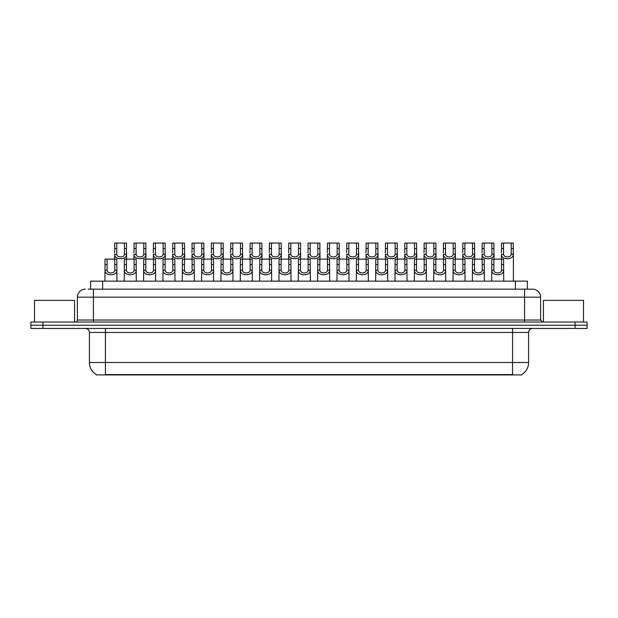 <?xml version="1.0" encoding="UTF-8"?>
<svg xmlns="http://www.w3.org/2000/svg" width="618" height="618" viewBox="0 0 618 618"><rect width="100%" height="100%" fill="white"/><g stroke="black" fill="none" stroke-linecap="round" stroke-linejoin="round"><path stroke-width="0.93" d="M90.614 289.162L90.614 281.151L527.386 281.151L527.386 289.162M521.785 374.523L521.785 374.917L96.215 374.917L96.215 374.523M96.338 374.593A14.029 14.029 0 0 1 89.401 362.496L105.431 362.496L105.431 374.593L512.569 374.593L512.569 362.496L528.599 362.496L528.599 332.445A4.009 4.009 0 0 1 532.6 328.436M89.401 362.496L89.401 332.445C89.17 330.012 87.833 328.676 85.4 328.436M521.662 374.593A14.029 14.029 0 0 0 528.599 362.496M42.92 322.024L587.1 322.024L587.1 325.23L30.9 325.23L30.9 328.436L42.92 328.436L42.92 325.23L30.9 325.23L30.9 322.024L42.92 322.024L42.92 325.23L587.1 325.23L587.1 328.436L42.92 328.436M88.389 289.162L532.477 289.162M88.204 289.162L93.411 289.162L93.411 297.181L77.381 297.181L77.381 320.024A2.001 2.001 0 0 1 75.381 322.024M85.4 289.162A8.011 8.011 0 0 0 77.381 297.181M532.6 289.162A8.011 8.011 0 0 1 540.619 297.181L540.619 320.024L542.619 322.024M493.882 259.112L493.867 270.275C494.006 273.828 501.407 273.828 501.546 270.275L501.53 259.112L491.82 259.112L491.696 281.151M501.53 259.112L503.593 259.112L503.716 281.151M503.716 268.83L503.608 270.275C504.087 276.238 491.325 276.238 491.804 270.275L491.696 268.83M503.554 248.575L503.539 254.245C503.678 257.806 511.078 257.806 511.217 254.245L511.194 243.083L503.554 243.083L503.554 248.575L501.484 248.575L501.484 243.083L503.554 243.083M511.194 243.083L513.264 243.083L513.272 254.245C513.759 260.209 500.997 260.209 501.476 254.245L501.368 259.112M513.388 252.801L513.388 281.151M501.368 252.801L501.484 248.575M474.547 259.112L474.524 270.275C474.663 273.828 482.071 273.828 482.21 270.275L482.187 259.112L472.476 259.112L472.353 281.151M482.187 259.112L484.257 259.112L484.381 281.151M484.381 268.83L484.265 270.275C484.744 276.238 471.99 276.238 472.469 270.275L472.353 268.83M455.203 259.112L455.188 270.275C455.327 273.828 462.727 273.828 462.867 270.275L462.851 259.112L453.141 259.112L453.017 281.151M462.851 259.112L464.914 259.112L465.037 281.151M465.037 268.83L464.929 270.275C465.408 276.238 452.646 276.238 453.125 270.275L453.017 268.83M435.868 259.112L435.852 270.275C435.991 273.828 443.392 273.828 443.531 270.275L443.515 259.112L433.797 259.112L433.681 281.151M443.515 259.112L445.578 259.112L445.702 281.151M445.702 268.83L445.593 270.275C446.072 276.238 433.311 276.238 433.79 270.275L433.681 268.83M416.524 259.112L416.509 270.275C416.648 273.828 424.048 273.828 424.187 270.275L424.172 259.112L414.462 259.112L414.338 281.151M424.172 259.112L426.242 259.112L426.358 281.151M426.358 268.83L426.25 270.275C426.729 276.238 413.967 276.238 414.446 270.275L414.338 268.83M484.211 248.575L484.195 254.245C484.334 257.806 491.735 257.806 491.874 254.245L491.858 243.083L484.211 243.083L484.211 248.575L482.148 248.575L482.148 243.083L484.211 243.083M491.858 243.083L493.929 243.083L493.936 254.245C494.415 260.209 481.654 260.209 482.133 254.245L482.025 259.112M494.045 252.801L494.045 259.112M482.025 252.801L482.148 248.575M464.875 248.575L464.86 254.245C464.999 257.806 472.399 257.806 472.538 254.245L472.523 243.083L464.875 243.083L464.875 248.575L462.805 248.575L462.805 243.083L464.875 243.083M472.523 243.083L474.585 243.083L474.601 254.245C475.08 260.209 462.318 260.209 462.797 254.245L462.689 259.112M474.709 252.801L474.709 259.112M462.689 252.801L462.805 248.575M445.539 248.575L445.516 254.245C445.655 257.806 453.056 257.806 453.203 254.245L453.179 243.083L445.539 243.083L445.539 248.575L443.469 248.575L443.469 243.083L445.539 243.083M453.179 243.083L455.25 243.083L455.257 254.245C455.736 260.209 442.975 260.209 443.461 254.245L443.345 259.112M455.373 252.801L455.373 259.112M443.345 252.801L443.469 248.575M74.577 322.024L74.577 300.387L34.508 300.387L34.508 322.024M583.492 322.024L583.492 300.387L543.423 300.387L543.423 322.024M426.196 248.575L426.181 254.245C426.32 257.806 433.72 257.806 433.859 254.245L433.844 243.083L426.196 243.083L426.196 248.575L424.133 248.575L424.133 243.083L426.196 243.083M433.844 243.083L435.906 243.083L435.922 254.245C436.401 260.209 423.639 260.209 424.118 254.245L424.01 259.112M436.03 252.801L436.03 259.112M424.01 252.801L424.133 248.575M397.189 259.112L397.173 270.275C397.312 273.828 404.713 273.828 404.852 270.275L404.836 259.112L395.126 259.112L395.002 281.151M404.836 259.112L406.899 259.112L407.023 281.151M407.023 268.83L406.914 270.275C407.393 276.238 394.632 276.238 395.111 270.275L395.002 268.83M377.853 259.112L377.83 270.275C377.969 273.828 385.377 273.828 385.516 270.275L385.493 259.112L375.783 259.112L375.659 281.151M385.493 259.112L387.563 259.112L387.687 281.151M387.687 268.83L387.571 270.275C388.05 276.238 375.296 276.238 375.775 270.275L375.659 268.83M358.51 259.112L358.494 270.275C358.633 273.828 366.034 273.828 366.173 270.275L366.157 259.112L356.447 259.112L356.323 281.151M366.157 259.112L368.22 259.112L368.343 281.151M368.343 268.83L368.235 270.275C368.714 276.238 355.953 276.238 356.431 270.275L356.323 268.83M339.174 259.112L339.158 270.275C339.297 273.828 346.698 273.828 346.837 270.275L346.822 259.112L337.104 259.112L336.988 281.151M346.822 259.112L348.884 259.112L349.008 281.151M349.008 268.83L348.9 270.275C349.379 276.238 336.617 276.238 337.096 270.275L336.988 268.83M406.86 248.575L406.845 254.245C406.984 257.806 414.384 257.806 414.524 254.245L414.5 243.083L406.86 243.083L406.86 248.575L404.79 248.575L404.79 243.083L406.86 243.083M414.5 243.083L416.571 243.083L416.578 254.245C417.065 260.209 404.303 260.209 404.782 254.245L404.674 259.112M416.694 252.801L416.694 259.112M404.674 252.801L404.79 248.575M387.517 248.575L387.501 254.245C387.64 257.806 395.041 257.806 395.18 254.245L395.165 243.083L387.517 243.083L387.517 248.575L385.454 248.575L385.454 243.083L387.517 243.083M395.165 243.083L397.235 243.083L397.243 254.245C397.722 260.209 384.96 260.209 385.439 254.245L385.331 259.112M397.351 252.801L397.351 259.112M385.331 252.801L385.454 248.575M368.181 248.575L368.166 254.245C368.305 257.806 375.705 257.806 375.844 254.245L375.829 243.083L368.181 243.083L368.181 248.575L366.111 248.575L366.111 243.083L368.181 243.083M375.829 243.083L377.892 243.083L377.907 254.245C378.386 260.209 365.624 260.209 366.103 254.245L365.995 259.112M378.015 252.801L378.015 259.112M365.995 252.801L366.111 248.575M348.846 248.575L348.822 254.245C348.961 257.806 356.362 257.806 356.509 254.245L356.486 243.083L348.846 243.083L348.846 248.575L346.775 248.575L346.775 243.083L348.846 243.083M356.486 243.083L358.556 243.083L358.564 254.245C359.043 260.209 346.281 260.209 346.768 254.245L346.652 259.112M358.679 252.801L358.679 259.112M346.652 252.801L346.775 248.575M319.83 259.112L319.815 270.275C319.954 273.828 327.355 273.828 327.494 270.275L327.478 259.112L317.768 259.112L317.644 281.151M327.478 259.112L329.548 259.112L329.664 281.151M329.664 268.83L329.556 270.275C330.035 276.238 317.273 276.238 317.752 270.275L317.644 268.83M300.495 259.112L300.479 270.275C300.618 273.828 308.019 273.828 308.158 270.275L308.143 259.112L298.432 259.112L298.309 281.151M308.143 259.112L310.205 259.112L310.329 281.151M310.329 268.83L310.221 270.275C310.7 276.238 297.938 276.238 298.417 270.275L298.309 268.83M281.159 259.112L281.136 270.275C281.275 273.828 288.683 273.828 288.822 270.275L288.799 259.112L279.089 259.112L278.965 281.151M288.799 259.112L290.869 259.112L290.993 281.151M290.993 268.83L290.877 270.275C291.356 276.238 278.602 276.238 279.081 270.275L278.965 268.83M261.816 259.112L261.8 270.275C261.939 273.828 269.34 273.828 269.479 270.275L269.463 259.112L259.753 259.112L259.63 281.151M269.463 259.112L271.526 259.112L271.65 281.151M271.65 268.83L271.541 270.275C272.02 276.238 259.259 276.238 259.738 270.275L259.63 268.83M242.48 259.112L242.465 270.275C242.604 273.828 250.004 273.828 250.143 270.275L250.128 259.112L240.41 259.112L240.294 281.151M250.128 259.112L252.19 259.112L252.314 281.151M252.314 268.83L252.206 270.275C252.685 276.238 239.923 276.238 240.402 270.275L240.294 268.83M223.137 259.112L223.121 270.275C223.26 273.828 230.661 273.828 230.8 270.275L230.784 259.112L221.074 259.112L220.95 281.151M230.784 259.112L232.855 259.112L232.971 281.151M232.971 268.83L232.862 270.275C233.341 276.238 220.58 276.238 221.059 270.275L220.95 268.83M329.502 248.575L329.487 254.245C329.626 257.806 337.026 257.806 337.165 254.245L337.15 243.083L329.502 243.083L329.502 248.575L327.44 248.575L327.44 243.083L329.502 243.083M337.15 243.083L339.212 243.083L339.228 254.245C339.707 260.209 326.945 260.209 327.424 254.245L327.316 259.112M339.336 252.801L339.336 259.112M327.316 252.801L327.44 248.575M310.166 248.575L310.151 254.245C310.29 257.806 317.691 257.806 317.83 254.245L317.806 243.083L310.166 243.083L310.166 248.575L308.096 248.575L308.096 243.083L310.166 243.083M317.806 243.083L319.877 243.083L319.885 254.245C320.371 260.209 307.609 260.209 308.088 254.245L307.98 259.112M320 252.801L320 259.112M307.98 252.801L308.096 248.575M290.823 248.575L290.808 254.245C290.947 257.806 298.347 257.806 298.486 254.245L298.471 243.083L290.823 243.083L290.823 248.575L288.76 248.575L288.76 243.083L290.823 243.083M298.471 243.083L300.541 243.083L300.549 254.245C301.028 260.209 288.266 260.209 288.745 254.245L288.637 259.112M300.657 252.801L300.657 259.112M288.637 252.801L288.76 248.575M271.487 248.575L271.472 254.245C271.611 257.806 279.012 257.806 279.151 254.245L279.135 243.083L271.487 243.083L271.487 248.575L269.417 248.575L269.417 243.083L271.487 243.083M279.135 243.083L281.198 243.083L281.213 254.245C281.692 260.209 268.93 260.209 269.409 254.245L269.301 259.112M281.321 252.801L281.321 259.112M269.301 252.801L269.417 248.575M252.152 248.575L252.129 254.245C252.268 257.806 259.668 257.806 259.815 254.245L259.792 243.083L252.152 243.083L252.152 248.575L250.081 248.575L250.081 243.083L252.152 243.083M259.792 243.083L261.862 243.083L261.87 254.245C262.349 260.209 249.587 260.209 250.074 254.245L249.958 259.112M261.986 252.801L261.986 259.112M249.958 252.801L250.081 248.575M232.808 248.575L232.793 254.245C232.932 257.806 240.332 257.806 240.472 254.245L240.456 243.083L232.808 243.083L232.808 248.575L230.746 248.575L230.746 243.083L232.808 243.083M240.456 243.083L242.519 243.083L242.534 254.245C243.013 260.209 230.251 260.209 230.73 254.245L230.622 259.112M242.642 252.801L242.642 259.112M230.622 252.801L230.746 248.575M203.801 259.112L203.786 270.275C203.925 273.828 211.325 273.828 211.464 270.275L211.449 259.112L201.738 259.112L201.615 281.151M211.449 259.112L213.511 259.112L213.635 281.151M213.635 268.83L213.527 270.275C214.006 276.238 201.244 276.238 201.723 270.275L201.615 268.83M184.465 259.112L184.442 270.275C184.581 273.828 191.989 273.828 192.128 270.275L192.105 259.112L182.395 259.112L182.271 281.151M192.105 259.112L194.176 259.112L194.299 281.151M194.299 268.83L194.183 270.275C194.662 276.238 181.908 276.238 182.387 270.275L182.271 268.83M165.122 259.112L165.106 270.275C165.245 273.828 172.646 273.828 172.785 270.275L172.77 259.112L163.059 259.112L162.936 281.151M172.77 259.112L174.832 259.112L174.956 281.151M174.956 268.83L174.848 270.275C175.327 276.238 162.565 276.238 163.044 270.275L162.936 268.83M145.786 259.112L145.771 270.275C145.91 273.828 153.31 273.828 153.449 270.275L153.434 259.112L143.716 259.112L143.6 281.151M153.434 259.112L155.497 259.112L155.62 281.151M155.62 268.83L155.512 270.275C155.991 276.238 143.229 276.238 143.708 270.275L143.6 268.83M126.443 259.112L126.427 270.275C126.566 273.828 133.967 273.828 134.106 270.275L134.091 259.112L124.38 259.112L124.257 281.151M134.091 259.112L136.161 259.112L136.277 281.151M136.277 268.83L136.169 270.275C136.648 276.238 123.886 276.238 124.365 270.275L124.257 268.83M107.107 259.112L107.092 270.275C107.231 273.828 114.631 273.828 114.77 270.275L114.755 259.112L105.045 259.112L104.921 281.151M114.755 259.112L116.817 259.112L116.941 281.151M116.941 268.83L116.833 270.275C117.312 276.238 104.55 276.238 105.029 270.275L104.921 268.83M213.473 248.575L213.457 254.245C213.596 257.806 220.997 257.806 221.136 254.245L221.113 243.083L213.473 243.083L213.473 248.575L211.402 248.575L211.402 243.083L213.473 243.083M221.113 243.083L223.183 243.083L223.191 254.245C223.677 260.209 210.916 260.209 211.395 254.245L211.286 259.112M223.307 252.801L223.307 259.112M211.286 252.801L211.402 248.575M194.129 248.575L194.114 254.245C194.253 257.806 201.653 257.806 201.792 254.245L201.777 243.083L194.129 243.083L194.129 248.575L192.067 248.575L192.067 243.083L194.129 243.083M201.777 243.083L203.847 243.083L203.855 254.245C204.334 260.209 191.572 260.209 192.051 254.245L191.943 259.112M203.963 252.801L203.963 259.112M191.943 252.801L192.067 248.575M174.794 248.575L174.778 254.245C174.917 257.806 182.318 257.806 182.457 254.245L182.441 243.083L174.794 243.083L174.794 248.575L172.723 248.575L172.723 243.083L174.794 243.083M182.441 243.083L184.504 243.083L184.519 254.245C184.998 260.209 172.237 260.209 172.716 254.245L172.607 259.112M184.627 252.801L184.627 259.112M172.607 252.801L172.723 248.575M155.458 248.575L155.435 254.245C155.574 257.806 162.974 257.806 163.121 254.245L163.098 243.083L155.458 243.083L155.458 248.575L153.388 248.575L153.388 243.083L155.458 243.083M163.098 243.083L165.168 243.083L165.176 254.245C165.655 260.209 152.893 260.209 153.38 254.245L153.264 259.112M165.292 252.801L165.292 259.112M153.264 252.801L153.388 248.575M136.114 248.575L136.099 254.245C136.238 257.806 143.639 257.806 143.778 254.245L143.762 243.083L136.114 243.083L136.114 248.575L134.052 248.575L134.052 243.083L136.114 243.083M143.762 243.083L145.825 243.083L145.84 254.245C146.319 260.209 133.558 260.209 134.036 254.245L133.928 259.112M145.948 252.801L145.948 259.112M133.928 252.801L134.052 248.575M116.779 248.575L116.763 254.245C116.902 257.806 124.303 257.806 124.442 254.245L124.419 243.083L116.779 243.083L116.779 248.575L114.709 248.575L114.709 243.083L116.779 243.083M124.419 243.083L126.489 243.083L126.497 254.245C126.984 260.209 114.222 260.209 114.701 254.245L114.593 259.112M126.613 252.801L126.613 259.112M114.593 252.801L114.709 248.575M510.962 374.917L510.962 374.523M107.038 374.917L107.038 374.523M102.634 289.162L102.634 281.151M515.366 289.162L515.366 281.151M512.569 328.436L512.569 332.445L89.401 332.445M528.599 332.445L512.569 332.445L512.569 362.496L105.431 362.496L105.431 328.436M575.08 328.436L575.08 322.024M93.411 322.024L93.411 320.024L540.619 320.024M77.381 320.024L93.411 320.024L93.411 297.181L524.589 297.181L524.589 322.024M540.619 297.181L524.589 297.181L524.589 289.162M503.608 270.275L501.546 270.275M493.867 270.275L491.804 270.275M493.882 264.604L491.82 264.604M503.593 264.604L501.53 264.604M511.194 248.575L513.264 248.575M511.217 254.245L513.272 254.245M501.476 254.245L503.539 254.245M484.265 270.275L482.21 270.275M474.524 270.275L472.469 270.275M474.547 264.604L472.476 264.604M484.257 264.604L482.187 264.604M464.929 270.275L462.867 270.275M455.188 270.275L453.125 270.275M455.203 264.604L453.141 264.604M464.914 264.604L462.851 264.604M445.593 270.275L443.531 270.275M435.852 270.275L433.79 270.275M435.868 264.604L433.797 264.604M445.578 264.604L443.515 264.604M426.25 270.275L424.187 270.275M416.509 270.275L414.446 270.275M416.524 264.604L414.462 264.604M426.242 264.604L424.172 264.604M491.858 248.575L493.929 248.575M491.874 254.245L493.936 254.245M482.133 254.245L484.195 254.245M472.523 248.575L474.585 248.575M472.538 254.245L474.601 254.245M462.797 254.245L464.86 254.245M453.179 248.575L455.25 248.575M453.203 254.245L455.257 254.245M443.461 254.245L445.516 254.245M433.844 248.575L435.906 248.575M433.859 254.245L435.922 254.245M424.118 254.245L426.181 254.245M406.914 270.275L404.852 270.275M397.173 270.275L395.111 270.275M397.189 264.604L395.126 264.604M406.899 264.604L404.836 264.604M387.571 270.275L385.516 270.275M377.83 270.275L375.775 270.275M377.853 264.604L375.783 264.604M387.563 264.604L385.493 264.604M368.235 270.275L366.173 270.275M358.494 270.275L356.431 270.275M358.51 264.604L356.447 264.604M368.22 264.604L366.157 264.604M348.9 270.275L346.837 270.275M339.158 270.275L337.096 270.275M339.174 264.604L337.104 264.604M348.884 264.604L346.822 264.604M414.5 248.575L416.571 248.575M414.524 254.245L416.578 254.245M404.782 254.245L406.845 254.245M395.165 248.575L397.235 248.575M395.18 254.245L397.243 254.245M385.439 254.245L387.501 254.245M375.829 248.575L377.892 248.575M375.844 254.245L377.907 254.245M366.103 254.245L368.166 254.245M356.486 248.575L358.556 248.575M356.509 254.245L358.564 254.245M346.768 254.245L348.822 254.245M329.556 270.275L327.494 270.275M319.815 270.275L317.752 270.275M319.83 264.604L317.768 264.604M329.548 264.604L327.478 264.604M310.221 270.275L308.158 270.275M300.479 270.275L298.417 270.275M300.495 264.604L298.432 264.604M310.205 264.604L308.143 264.604M290.877 270.275L288.822 270.275M281.136 270.275L279.081 270.275M281.159 264.604L279.089 264.604M290.869 264.604L288.799 264.604M271.541 270.275L269.479 270.275M261.8 270.275L259.738 270.275M261.816 264.604L259.753 264.604M271.526 264.604L269.463 264.604M252.206 270.275L250.143 270.275M242.465 270.275L240.402 270.275M242.48 264.604L240.41 264.604M252.19 264.604L250.128 264.604M232.862 270.275L230.8 270.275M223.121 270.275L221.059 270.275M223.137 264.604L221.074 264.604M232.855 264.604L230.784 264.604M337.15 248.575L339.212 248.575M337.165 254.245L339.228 254.245M327.424 254.245L329.487 254.245M317.806 248.575L319.877 248.575M317.83 254.245L319.885 254.245M308.088 254.245L310.151 254.245M298.471 248.575L300.541 248.575M298.486 254.245L300.549 254.245M288.745 254.245L290.808 254.245M279.135 248.575L281.198 248.575M279.151 254.245L281.213 254.245M269.409 254.245L271.472 254.245M259.792 248.575L261.862 248.575M259.815 254.245L261.87 254.245M250.074 254.245L252.129 254.245M240.456 248.575L242.519 248.575M240.472 254.245L242.534 254.245M230.73 254.245L232.793 254.245M213.527 270.275L211.464 270.275M203.786 270.275L201.723 270.275M203.801 264.604L201.738 264.604M213.511 264.604L211.449 264.604M194.183 270.275L192.128 270.275M184.442 270.275L182.387 270.275M184.465 264.604L182.395 264.604M194.176 264.604L192.105 264.604M174.848 270.275L172.785 270.275M165.106 270.275L163.044 270.275M165.122 264.604L163.059 264.604M174.832 264.604L172.77 264.604M155.512 270.275L153.449 270.275M145.771 270.275L143.708 270.275M145.786 264.604L143.716 264.604M155.497 264.604L153.434 264.604M136.169 270.275L134.106 270.275M126.427 270.275L124.365 270.275M126.443 264.604L124.38 264.604M136.161 264.604L134.091 264.604M116.833 270.275L114.77 270.275M107.092 270.275L105.029 270.275M107.107 264.604L105.045 264.604M116.817 264.604L114.755 264.604M221.113 248.575L223.183 248.575M221.136 254.245L223.191 254.245M211.395 254.245L213.457 254.245M201.777 248.575L203.847 248.575M201.792 254.245L203.855 254.245M192.051 254.245L194.114 254.245M182.441 248.575L184.504 248.575M182.457 254.245L184.519 254.245M172.716 254.245L174.778 254.245M163.098 248.575L165.168 248.575M163.121 254.245L165.176 254.245M153.38 254.245L155.435 254.245M143.762 248.575L145.825 248.575M143.778 254.245L145.84 254.245M134.036 254.245L136.099 254.245M124.419 248.575L126.489 248.575M124.442 254.245L126.497 254.245M114.701 254.245L116.763 254.245"/></g></svg>
